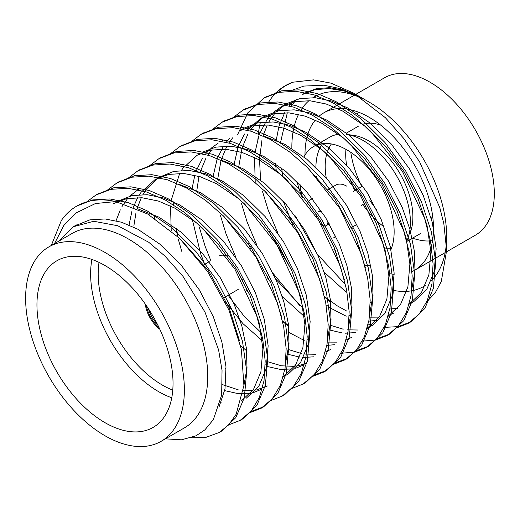 <?xml version="1.0" encoding="UTF-8"?>
<svg xmlns="http://www.w3.org/2000/svg" width="520" height="520" viewBox="0 0 520 520"><rect width="100%" height="100%" fill="white"/><g stroke="black" fill="none" stroke-linecap="round" stroke-linejoin="round"><path stroke-width="0.78" d="M74.789 225.947L89.856 219.856L105.177 218.953L121.498 222.222L137.839 229.222L159.803 244.101L181.123 265.044L199.511 290.147L213.278 316.693L221.864 341.906L225.986 366.795L224.984 389.019L219.122 406.673M137.293 208.631L158.841 217.1L180.797 231.978L202.124 252.915L220.513 278.025L234.273 304.564L241.917 326.261L246.344 347.958L247.019 368.141L243.912 385.431M116.617 201.754L131.859 195.611L147.173 194.701L163.495 197.977L179.842 204.978L201.799 219.856L223.119 240.792L241.514 265.902L255.275 292.442L264.303 319.41L268.151 345.813L266.142 368.836L258.772 386.334L246.415 398.093M221.078 402.571L220.266 402.46M116.09 220.708L120.289 209.814M121.953 206.648L127.673 198.432M129.805 196.086L139.451 188.572L137.599 189.638M179.283 184.386L200.837 192.855L222.8 207.733L244.12 228.67L262.509 253.78L276.269 280.319L283.92 302.036L288.346 323.752L289.016 343.947L285.896 361.244M267.417 385.97L255.866 390.175M252.642 390.631L242.073 390.449M238.219 389.818L222.528 384.644M133.906 225.647L135.987 212.739M137.085 208.585L141.284 197.685M142.954 194.525L146.399 189.176L157.879 178.048M158.62 177.502L173.856 171.366L189.176 170.456L205.491 173.732L221.839 180.733L243.796 195.605L265.115 216.547L283.511 241.657L297.271 268.197L306.3 295.159L310.147 321.568L308.139 344.591L300.768 362.089L288.411 373.848L283.166 376.876L295.522 365.118L302.894 347.62L304.902 324.597L301.048 298.194L292.019 271.226L278.258 244.686L259.87 219.577L238.55 198.64L216.587 183.761L200.245 176.761L183.924 173.485L168.603 174.395L155.201 179.478L141.154 192.205L139.49 194.61M154.577 218.264L154.778 215.026M221.221 160.121L242.833 168.603L264.797 183.482L286.117 204.425L304.506 229.528L318.266 256.074L325.917 277.784L330.343 299.488L331.012 319.677L327.899 336.973M306.722 363.123L297.863 365.924M294.639 366.385L281.457 365.8L267.462 361.666M177.847 236.73L176.579 228.625M202.442 152.198L215.852 147.115L231.172 146.211L247.494 149.481L263.835 156.481L285.792 171.359L307.112 192.303L325.507 217.406L339.268 243.952L346.925 265.7L351.351 287.443L352.007 307.664L348.862 324.968M330.408 349.596L325.429 351.969M315.64 354.257L305.071 354.075M301.217 353.45L288.457 349.544M261.196 332.755L243.939 315.959L228.105 295.243M196.781 190.781L198.984 176.371M200.103 172.159L205.946 158.158M207.838 155.058L211.666 149.935M263.172 135.863L284.83 144.359L306.793 159.237L328.114 180.174L346.509 205.283L360.269 231.822L367.913 253.533L372.34 275.243L373.016 295.432L369.896 312.728M351.41 337.474L346.288 339.898M336.635 342.134L327.346 342.095M288.555 325.559L282.471 320.86M217.776 178.659L221.084 160.089M221.091 160.062L226.947 146.035M228.833 142.935L232.661 137.813M242.691 129.019L244.439 127.953L257.849 122.87L273.169 121.96L289.49 125.236L305.832 132.236L327.795 147.115L349.115 168.051L367.504 193.161L381.264 219.7L390.293 246.669L394.141 273.072L392.138 296.094L384.768 313.593L372.411 325.351L368.277 324.116M369.72 326.749L367.425 327.724M357.637 330.012L347.068 329.829M343.213 329.199L330.46 325.293M303.192 308.503L275.736 279.065M238.778 166.536L242.08 147.966M242.099 147.914L247.942 133.906M249.828 130.819L251.394 128.557L262.867 117.435M247.28 130.097L260.189 118.859L265.44 115.83L278.85 110.747L294.164 109.837L310.486 113.113L326.833 120.114L348.79 134.992L370.11 155.928L388.505 181.038L402.266 207.578L409.91 229.287L414.336 250.991L415.012 271.18L411.892 288.476M393.406 313.228L388.427 315.601M378.632 317.889L369.35 317.85M346.729 311.064L337.331 305.877L324.48 296.621M260.572 180.135L259.512 159.055L261.976 140.004M263.088 135.824L267.28 124.95M268.944 121.784L274.664 113.568M276.796 111.222L286.442 103.701L299.845 98.624L315.166 97.715L331.487 100.991L347.828 107.991L369.791 122.863L391.112 143.806L409.5 168.916L423.26 195.455L432.289 222.417L436.144 248.827L434.135 271.85L426.764 289.347L414.407 301.106L409.156 304.135L421.512 292.377L428.883 274.878L430.892 251.856L427.043 225.453L418.015 198.484L404.255 171.944L385.86 146.835L364.54 125.898L342.576 111.02L326.235 104.02L309.913 100.744L294.6 101.653L281.19 106.737L286.442 103.701M345.189 284.258L317.2 254.085L295.334 215.969M282.834 176.066L281.567 168.006M275.223 93.255L284.986 85.95L292.909 82.199L313.579 79.879L331.019 83.155L353.594 93.138L385.418 117.741L403.91 138.626L419.673 161.96L439.803 207.617L443.853 223.756L446.635 250.432L441.266 281.619L435.143 292.955L426.835 301.704M372.164 303.024L370.221 302.094M54.483 243.646L63.837 225.459L75.888 213.044L95.427 203.541L115.713 201.558L147.66 213.993L179.296 238.102L207.454 271.323L228.826 309.784L241.371 349.271L243.912 385.482L236.145 414.278L228.67 424.892L219.108 432.529L206.024 437.333L191.055 437.84M86.742 201.87L95.966 195L110.929 189.332L127.933 188.279L146.328 191.912L165.425 200.083L184.542 212.466L202.95 228.547L234.962 269.262L256.75 315.919L262.736 339.007L265.181 360.919L264.024 380.75L259.285 397.657L251.173 411.067L240.103 420.407L228.709 424.847M107.218 190.249L116.968 182.884L131.944 177.197L148.96 176.144L167.323 179.764L186.433 187.941L205.569 200.33L223.951 216.411L255.905 256.952L277.661 303.433L283.667 326.619L286.156 348.569L285.051 368.453L280.332 385.424L272.194 398.905L261.105 408.285L249.717 412.718M128.258 178.107L137.969 170.755L152.919 165.081L169.969 164.034L188.389 167.648L207.441 175.819L226.46 188.188L244.836 204.217L276.906 244.836L298.63 291.272L304.661 314.431L307.177 336.407L306.053 356.278L301.353 373.276L293.274 386.737L282.146 396.123L270.68 400.615M149.234 165.99L158.964 158.626L173.986 152.952L191.048 151.899L209.436 155.552L228.482 163.748L247.514 176.111L265.909 192.172L297.94 232.778L319.657 279.221L325.683 302.406L328.178 324.356L327.041 344.214L322.329 361.179L314.23 374.628L303.108 384.026L291.72 388.492M170.222 153.881L179.959 146.51L194.922 140.829L211.919 139.769L230.302 143.383L249.379 151.522L268.45 163.859L286.806 179.914L318.714 220.383L340.529 266.721L346.593 289.829L349.161 311.733L348.043 331.63L343.272 348.79L335.173 362.466L324.103 371.93L312.689 376.376M191.224 141.745L200.961 134.381L215.989 128.7L233.031 127.647L251.407 131.306L270.471 139.503L289.523 151.866L307.911 167.934L339.937 208.533L361.66 254.989L367.679 278.174L370.175 300.125L369.031 319.989L364.319 336.954L356.219 350.402L345.104 359.781L333.6 364.267M212.212 129.636L221.962 122.259L236.977 116.584L254.04 115.531L272.422 119.177L291.46 127.374L310.492 139.724L328.874 155.773L360.9 196.352L382.629 242.794L388.661 265.954L391.176 287.911L390.046 307.775L385.346 324.779L377.267 338.24L366.138 347.633L354.445 352.17L341.198 353.249M233.227 117.507L242.957 110.142L257.92 104.468L274.976 103.409L293.358 107.029L312.409 115.226L331.461 127.576L349.843 143.618L381.882 184.197L403.624 230.646L409.656 253.819L412.172 275.776L411.047 295.646L406.341 312.65L398.255 326.118L387.121 335.517L375.492 340.048L362.362 341.126M237.484 134.862L247.806 112.834L263.965 98.013L278.882 92.346L295.808 91.267L314.08 94.835L333.028 102.876L352.007 115.063L370.357 130.975L402.454 171.405L424.522 218.062L430.579 241.52L433.062 263.796L431.957 283.868L427.238 300.781L419.159 314.106L408.083 323.421L396.708 327.873M180.336 239.103L208.553 270.907L229.028 307.6L239.369 340.431M113.198 203.723L126.607 198.64L141.928 197.737L158.249 201.006L174.59 208.006L196.547 222.885L217.874 243.822L236.262 268.931L250.023 295.477L259.051 322.439L262.899 348.842L260.891 371.872L253.526 389.363L241.169 401.122M222.8 215.274L250.744 246.935L271.024 283.348L281.385 316.297M262.164 388.999L253.702 392.503M250.614 393.204L238.134 393.627L224.686 390.618M129.064 225.024L131.84 211.614M133.094 207.733L137.703 197.561M226.103 368.907L225.128 368.277M149.786 215.248L150.059 212.894M264.101 190.405L292.448 222.281L313.021 259.103L323.369 291.961M304.161 364.754L295.698 368.257M292.611 368.959L280.131 369.375L266.682 366.366M171.217 230.802L170.528 205.94M171.061 200.772L179.699 173.31M181.487 170.365L183.15 167.96L197.197 155.227L210.6 150.15L225.921 149.24L242.242 152.516L258.583 159.51L280.547 174.389L301.867 195.332L320.255 220.435L334.016 246.981L344.383 279.936M313.612 356.831L303.505 357.442M299.819 357.103L287.677 354.244M262.308 340.717L243.022 323.707L225.05 301.516M204.718 264.303L200.649 253.767L192.322 219.531M192.062 188.65L194.831 175.247M196.385 170.547L202.488 158.243M205.29 154.343L208.553 150.625M210.802 148.466L218.192 143.104M306.15 166.205L334.471 198.061L355.017 234.858L365.365 267.709M334.613 344.708L326.846 345.384M304.207 340.45L289.101 332.534M249.489 294.216L245.797 289.036M227.578 256.477L227.084 255.372M213.057 176.527L217.087 159.237M217.373 158.451L223.483 146.12M226.285 142.22L229.554 138.502M239.194 130.982L252.597 125.898L267.917 124.995L284.239 128.265L300.579 135.265L322.543 150.144L343.863 171.087L362.251 196.19L376.019 222.736L385.041 249.697L388.895 276.107L386.887 299.13L379.516 316.628L367.159 328.38L372.411 325.351M355.609 332.586L345.501 333.19M341.816 332.859L329.68 329.999M304.304 316.466L282.269 296.504M270.485 282.094L267.156 277.433M250.608 248.775L248.086 243.25M234.058 164.405L238.089 147.115M238.381 146.309L244.484 133.998M260.189 118.859L273.598 113.776L288.918 112.866L305.24 116.142L321.581 123.142L343.538 138.021L364.865 158.958L383.253 184.067L397.013 210.607L406.042 237.575L409.89 263.978L407.882 287.001L400.517 304.499L388.161 316.257M376.61 320.463L368.843 321.132M346.203 316.199L332.079 308.906L326.144 304.947M291.486 269.971L269.081 231.127M255.216 182.312L254.527 157.443M255.054 152.282L259.09 134.992M259.37 134.212L267.144 119.463L271.55 114.251M273.8 112.099L281.19 106.737M397.605 308.341L389.844 309.01M346.3 292.221L324.266 272.259M312.481 257.849L309.043 253.019M292.597 224.51L283.244 201.169M276.204 170.112L275.561 163.651M275.776 142.526L278.98 126.249L284.694 112.691M289.283 105.846L294.794 99.977M358.793 96.298L343.863 90.266L329.589 87.672L316.44 88.627L304.844 93.08L302.192 94.614L314.769 89.713L329.095 88.51L344.409 91.052L359.885 97.006M280.611 142.214L287.313 112.769M290.972 106.308L296.601 99.424M165.399 438.841L181.409 439.822L196.04 435.799L204.932 429.825L213.363 419.607L221.656 395.063L222.04 370.396L218.608 349.954L204.984 312.072L183.014 276.393L164.944 256.067L148.707 242.242L117.702 225.732L93.724 221.267L73.314 226.759L58.617 241.254M77.077 205.914L92.677 199.927L110.006 198.952L128.486 202.728L146.991 210.743L171.86 227.734L195.988 251.628L216.781 280.261L232.323 310.525L242.483 341.263L246.733 371.378L244.322 397.644L235.827 417.619L221.676 431.041L220.369 431.769M97.266 194.279L113.646 187.811L130.988 186.83L149.474 190.606L167.986 198.62L192.855 215.612L216.983 239.506L237.783 268.138L253.325 298.402L263.478 329.141L267.735 359.255L265.324 385.522L256.822 405.49L242.678 418.918L241.378 419.64M118.255 182.162L134.648 175.689L151.99 174.701L170.469 178.483L188.988 186.492L213.857 203.483L237.984 227.383L258.778 256.016L274.32 286.28L284.479 317.018L288.73 347.132L286.319 373.399L277.823 393.367L263.673 406.796L250.725 411.587M139.25 170.04L155.649 163.56L172.991 162.578L191.471 166.361L209.989 174.369L234.858 191.36L258.986 215.254L279.78 243.893L295.321 274.151L305.474 304.896L309.731 335.01L307.32 361.276L298.818 381.245L284.661 394.68L283.348 395.408M160.284 157.898L176.657 151.437L193.993 150.456L212.472 154.238L230.984 162.247L255.853 179.238L279.981 203.131L300.781 231.77L316.322 262.028L326.476 292.773L330.726 322.887L328.315 349.147L319.82 369.122L305.65 382.558L304.369 383.266M181.246 145.795L197.665 139.315L215 138.333L233.474 142.116L251.986 150.124L276.855 167.115L300.983 191.009L321.776 219.648L337.318 249.906L347.477 280.651L351.728 310.758L349.317 337.025L340.821 357L326.638 370.442L313.729 375.219M266.955 364.91L265.239 363.935M246.669 350.87L240.591 345.56M181.727 251.284L178.431 239.72M177.665 236.555L175.89 228.105M173.264 204.646L173.186 201.702M202.254 133.666L218.68 127.185L236.008 126.21L254.475 129.994L272.981 138.001L297.85 154.993L321.978 178.886L342.778 207.519L358.319 237.783L368.472 268.522L372.729 298.636L370.318 324.903L361.816 344.877L347.633 358.325L334.626 363.116M210.873 260.754L205.147 246.344L199.433 227.597M223.288 121.524L239.681 115.063L257.01 114.088L275.476 117.871L293.982 125.879L318.851 142.87L342.979 166.764L363.772 195.397L379.314 225.661L389.474 256.399L393.725 286.514L391.313 312.78L382.818 332.755L368.622 346.203L355.732 350.968M308.952 340.665L307.242 339.69M288.665 326.625L282.575 321.302M235.859 257.27L226.148 234.214L220.428 215.475M244.264 109.408L260.689 102.934L278.012 101.966L296.478 105.749L314.983 113.75L339.846 130.741L363.981 154.642L384.774 183.274L400.316 213.538L410.469 244.276L414.726 274.391L412.315 300.658L403.812 320.625L389.616 334.081L376.753 338.839M299.78 305.591L273.286 273.637M256.861 245.147L247.143 222.092L241.43 203.346M265.226 97.312L281.684 90.812L299.013 89.843L317.48 93.62L335.978 101.627L360.848 118.619L384.976 142.513L405.769 171.151L421.31 201.409L431.47 232.154L435.721 262.269L433.31 288.535L424.814 308.503L410.618 321.958L398.3 326.606L384.169 327.405M350.948 316.42L349.232 315.445M330.661 302.374L324.584 297.063M277.856 233.025L268.144 209.969L262.425 191.224M257.731 139.204L257.771 138.859M358.56 96.148L340.737 88.745L323.947 85.215L303.921 86.067L289.608 91.111M115.713 201.558A133.633 77.155 -120 0 0 76.655 206.154A133.633 77.155 -120 0 0 61.38 220.454L51.285 245.492M411.964 271.622A90.87 52.468 -120 0 0 414.681 270.231A90.87 52.468 -120 0 0 428.61 197.418A90.87 52.468 -120 0 0 369.246 117.338A90.87 52.468 -120 0 0 323.811 112.84A90.87 52.468 -120 0 0 318.975 116.305M315.328 120.049A90.87 52.468 -120 0 0 304.993 155.051M389.935 273.728A90.87 52.468 -120 0 0 394.179 274.313M391.222 289.913A109.447 63.193 -120 0 0 425.315 285.506M431.301 280.761A109.447 63.193 -120 0 0 446.401 243.022M446.635 250.452L446.635 236.217A109.447 63.193 -120 0 0 369.246 102.174L353.594 93.138M361.862 98.319A109.447 63.193 -120 0 0 313.137 97.591M308.978 100.678A109.447 63.193 -120 0 0 300.586 110.656M298.565 114.335A109.447 63.193 -120 0 0 291.87 148.447M296.849 181.324A109.447 63.193 -120 0 0 301.899 196.677M334.997 251.901A109.447 63.193 -120 0 0 336.81 253.942M292.909 82.199A133.633 77.155 -120 0 0 285.324 85.677A133.633 77.155 -120 0 0 267.943 103.272M260.377 122.408A133.633 77.155 -120 0 0 258.369 133.809M161.122 441.318L184.483 427.83A112.255 64.811 -120 0 0 198.783 328.991A112.255 64.811 -120 0 0 114.653 232.421A112.255 64.811 -120 0 0 72.228 233.395L48.867 246.889A112.255 64.811 -120 0 0 31.662 336.837A112.255 64.811 -120 0 0 104.995 435.754A112.255 64.811 -120 0 0 161.122 441.318A112.255 64.811 -120 0 0 161.122 311.695A112.255 64.811 -120 0 0 48.867 246.889M104.995 422.663A96.22 55.549 -120 0 0 153.101 427.427A96.22 55.549 -120 0 0 153.101 316.322A96.22 55.549 -120 0 0 56.882 260.774A96.22 55.549 -120 0 0 42.133 337.876A96.22 55.549 -120 0 0 104.995 422.663M171.756 397.768A96.22 55.549 60 0 1 158.665 391.677A96.22 55.549 60 0 1 91.903 259.447M145.256 304.018A24.59 14.196 -120 0 0 159.835 329.277M99.021 262.399A90.87 52.468 -120 0 0 162.448 385.125A90.87 52.468 -120 0 0 172.764 390.124M146.322 305.552A24.59 14.196 -120 0 0 159.042 327.587M157.345 324.155A22.451 12.961 60 0 1 148.447 308.737M242.158 281.866A19.247 11.109 -120 0 0 242.144 279.097M228.085 256.744A19.247 11.109 -120 0 0 218.978 256.074M355.765 94.387L384.618 77.734A90.87 52.468 60 0 1 430.053 82.232A90.87 52.468 60 0 1 489.418 162.312A90.87 52.468 60 0 1 475.488 235.125L446.628 251.791M410 233.363A62.004 35.802 60 0 0 369.044 141.024A62.004 35.802 60 0 0 353.399 135.323L346.294 134.355A66.82 38.578 60 0 1 363.149 140.498A66.82 38.578 60 0 1 407.29 240.006A66.82 38.578 60 0 1 406.77 241.202M359.879 247.592A66.82 38.578 60 0 1 358.8 246.864M316.537 177.047A66.82 38.578 60 0 1 316.42 176.111M315.906 167.323A66.82 38.578 60 0 1 322.621 143.618M303.933 156.942A66.82 38.578 60 0 1 313.489 146.575L329.745 137.189A66.82 38.578 60 0 1 338.767 134.251M313.489 146.575A66.82 38.578 60 0 1 346.899 149.883A66.82 38.578 60 0 1 390.969 249.548M370.74 265.304A66.82 38.578 60 0 1 364.722 265.252M335.634 250.919A66.82 38.578 60 0 1 333.95 249.431M302.484 197.411A66.82 38.578 60 0 1 300.06 184.567M390.656 248.183A62.004 35.802 60 0 1 384.241 247.917M352.332 228.813A62.004 35.802 60 0 1 351.26 227.662M326.267 178.067A62.004 35.802 60 0 1 331.403 143.956M432.484 214.903A62.004 35.802 60 0 1 431.425 219.031M384.156 226.928A62.004 35.802 60 0 1 362.824 204.503M354.809 190.613A62.004 35.802 60 0 1 349.869 178.406M346.613 165.21A62.004 35.802 60 0 1 345.956 149.351M363.097 124.163A62.004 35.802 60 0 1 380.627 125.086M432.582 240.597A75.907 43.823 60 0 1 417.775 239.668L412.347 238.251M376.799 209.931A75.907 43.823 60 0 1 369.863 200.441M361.849 186.55A75.907 43.823 60 0 1 350.792 152.315M357.292 113.633A75.907 43.823 60 0 1 358.423 112.151M327.867 221.325A8.021 4.628 60 0 1 326.235 225.628A8.021 4.628 60 0 1 321.256 224.575M316.764 217.289A8.021 4.628 60 0 1 316.589 214.728M320.846 210.223L318.214 211.738A8.021 4.628 60 0 1 322.075 212.05M335.66 235.957A22.288 12.87 60 0 1 333.372 237.991L335.926 236.509M330.401 238.966A22.288 12.87 60 0 1 329.121 239.031M307.444 203.827A22.288 12.87 60 0 1 311.077 199.381A22.288 12.87 60 0 1 312.449 198.764M327.249 190.047L335.751 185.133A22.288 12.87 60 0 1 346.899 186.238M179.628 165.373L181.447 164.32M221.618 141.128L223.444 140.075M242.625 128.999L244.439 127.953M76.453 224.939L73.307 226.753M285.324 85.677L284.954 85.891M266.507 96.544L263.965 98.013M245.505 108.667L242.957 110.142M224.51 120.79L221.962 122.259M203.508 132.912L200.967 134.381M182.514 145.041L179.959 146.51M161.512 157.163L158.964 158.633M140.517 169.286L137.969 170.755M119.516 181.409L116.968 182.884M98.52 193.531L95.966 195.006M77.519 205.654L76.655 206.154M410.637 321.945L408.083 323.421M389.636 334.068L387.127 335.524M368.641 346.197L366.145 347.633M347.64 358.319L345.104 359.781M326.644 370.442L324.09 371.911M305.65 382.564L303.108 384.026M284.648 394.687L282.152 396.13M263.653 406.809L261.105 408.278M242.651 418.932L240.103 420.407M221.656 431.054L219.108 432.529M209.248 261.69L203.099 265.239M238.219 289.406L223.314 298.012M414.681 270.231L445.185 252.623M323.811 112.84L354.309 95.231M406.835 241.436L420.563 233.506M346.45 133.101L358.56 126.106M326.235 225.628L329.322 223.841M361.309 205.381L366.074 202.625M353.288 191.49L362.843 185.972M350.662 228.007L356.928 224.386M311.077 199.381L312.351 198.647"/></g></svg>
